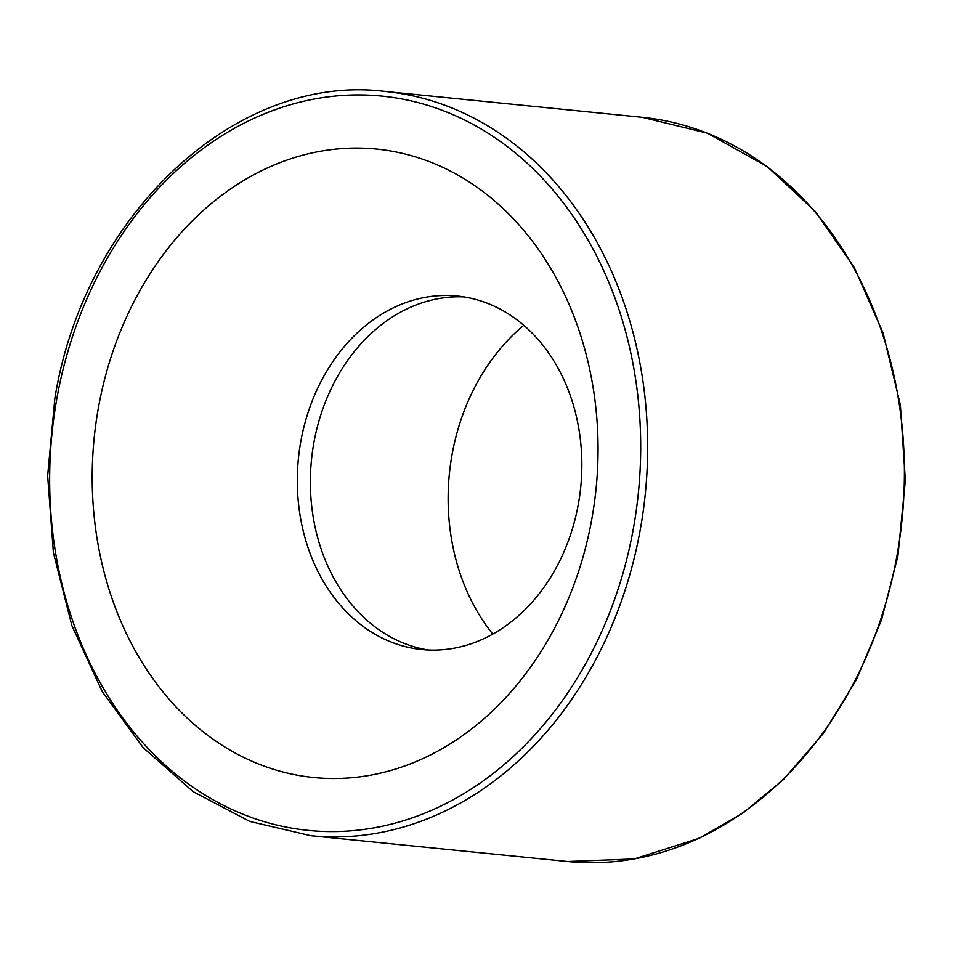 <?xml version="1.0" encoding="UTF-8"?>
<svg xmlns="http://www.w3.org/2000/svg" width="953" height="953" viewBox="0 0 953 953"><rect width="100%" height="100%" fill="white"/><g stroke="black" fill="none" stroke-linecap="round" stroke-linejoin="round"><path stroke-width="1.43" d="M400.451 152.921A315.788 252.223 95.7 0 1 531.262 666.123A315.788 252.223 95.7 0 1 103.77 570.883A315.788 252.223 95.7 0 1 400.451 152.921M492.784 634.079A199.451 159.294 95.7 0 1 523.805 325.307M428.373 650.006A177.639 141.878 95.7 0 1 311.476 459.93A177.639 141.878 95.7 0 1 463.837 296.895M470.675 298.194A177.639 141.878 95.7 0 1 579.734 495.369A177.639 141.878 95.7 0 1 421.822 649.529A177.639 141.878 95.7 0 1 298.408 458.607A177.639 141.878 95.7 0 1 457.321 296.049A177.639 141.878 95.7 0 1 470.675 298.194M642.262 117.302A373.969 298.682 95.7 0 1 670.364 121.829A373.969 298.682 95.7 0 1 899.966 536.92A373.969 298.682 95.7 0 1 567.523 861.488L634.174 858.939L699.335 838.247L743.114 812.957L783.402 779.602L823.344 733.5L856.39 679.715L881.501 619.95L897.905 556.087L905.35 480.36L900.371 405.013L883.145 333.145L854.4 267.722L815.268 211.447L767.368 166.692L707.376 133.17L642.262 117.302L385.512 91.512C236.368 72.464 84.257 214.377 54.857 398.485L47.65 475.797L53.392 552.585L71.844 625.537L102.209 691.533L143.224 747.712L193.125 791.657L249.793 821.426L310.773 835.698A373.969 298.682 -84.3 0 0 643.215 511.142A373.969 298.682 -84.3 0 0 413.614 96.039A373.969 298.682 -84.3 0 0 385.512 91.512M56.775 399.069A368.978 294.691 95.7 0 1 545.295 181.356A368.978 294.691 95.7 0 1 433.412 809.502A368.978 294.691 95.7 0 1 56.775 399.069M310.773 835.698L567.523 861.488"/></g></svg>
